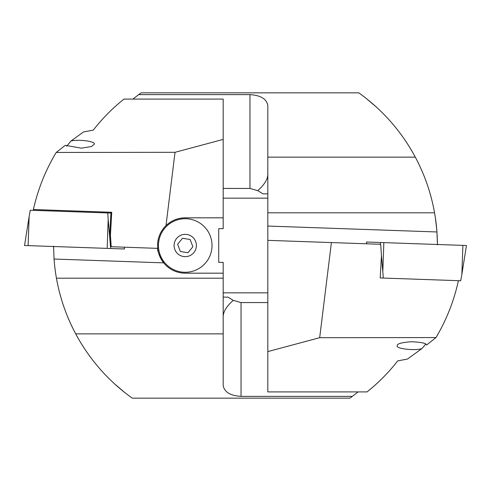 <?xml version="1.0" encoding="UTF-8"?>
<svg xmlns="http://www.w3.org/2000/svg" width="491" height="491" viewBox="0 0 491 491"><rect width="100%" height="100%" fill="white"/><g stroke="black" fill="none" stroke-linecap="round" stroke-linejoin="round"><path stroke-width="0.74" d="M66.684 146.238L70.857 141.083L83.531 131.932L93.265 130.133C102.281 118.595 112.507 108.247 123.941 99.09L223.184 99.09L223.184 228.659L218.716 228.659L218.716 262.341L223.184 262.341L223.184 385.472C224.319 392.045 230.267 395.678 241.038 396.372L352.323 396.372L358.129 391.91M196.4 245.5A11.158 11.158 0 0 0 185.242 234.342A11.158 11.158 0 0 0 174.084 245.5A11.158 11.158 0 0 0 185.242 256.658A11.158 11.158 0 0 0 196.4 245.5M212.02 245.5A26.784 26.784 0 0 0 185.242 218.716A26.784 26.784 0 0 0 158.458 245.5A26.784 26.784 0 0 0 185.242 272.284A26.784 26.784 0 0 0 212.02 245.5M111.739 212.284L110.432 235.33L111.205 246.728L110.377 245.69L109.677 235.342L110.941 212.941L111.739 212.284L33.406 209.516C37.881 189.336 45.485 170.316 56.226 152.449L175.029 152.308L165.995 225.615C160.508 231.108 157.697 237.736 157.568 245.5L157.715 248.366C156.973 249.851 158.967 254.682 163.693 262.863A27.674 27.674 0 0 0 185.242 273.174L223.184 273.174M111.205 246.728L157.715 248.366A27.674 27.674 0 0 0 163.693 262.863L54.053 259.033L53.562 246.169M70.857 141.083C78.106 138.971 96.432 141.457 94.241 144.256L91.492 146.527L81.365 148.172L65.272 145.318L56.226 152.449M124.303 247.212L125.297 247.231M110.935 213.051L107.744 212.941L108.18 219.317L107.161 248.385L24.55 245.5L29.135 216.562L28.116 245.623M33.437 209.553L34.217 210.375M223.184 316.425C223.387 311.484 226.738 306.139 233.243 300.375L241.038 302.566L267.816 302.566M233.243 300.375L227.977 297.123L223.184 297.123M165.995 225.615C171.402 220.533 177.816 217.936 185.242 217.826A27.674 27.674 0 0 0 157.568 245.5M185.242 217.826L223.184 217.826M175.029 152.308L223.184 139.407M223.184 278.194L56.434 278.194A187.47 187.47 0 0 1 54.053 259.033M352.323 396.372L349.856 398.158L132.214 398.158C108.425 381.077 89.583 359.645 75.694 333.862C66.346 316.321 59.927 297.761 56.434 278.194M85.133 349.617L81.389 343.78M80.585 342.466L77.652 337.427M61.418 299.197L59.638 292.845M63.474 305.66L63.302 305.138M65.757 312.012L65.561 311.49M70.514 323.403L68.083 317.843M73.564 329.756L70.882 324.201M70.845 324.121L68.304 318.364M123.953 391.91L114.667 383.98M114.556 383.876L124.996 392.745M223.184 333.862L75.694 333.862M223.184 292.845L267.816 292.845M109.677 235.428L110.432 235.33M107.744 212.941L30.282 210.24L29.135 216.562M124.303 247.194L124.456 248.986L107.161 248.385M425.715 344.142L421.929 348.573L407.469 359.068L397.735 360.867C388.719 372.405 378.493 382.753 367.059 391.91L267.816 391.91L267.816 240.351L380.691 244.291L381.458 255.664L380.2 277.949L460.718 280.76L461.865 274.438L462.884 245.377L466.45 245.5L461.865 274.438M366.697 243.806L366.599 242.014L462.884 245.377M380.2 277.949L383.256 278.059L382.82 271.683L383.839 242.615M421.929 348.573C415.318 351.053 394.807 348.635 397.323 345.664C396.722 343.878 401.264 342.571 410.949 341.73C420.983 342.123 426.206 343.209 426.618 344.995L436.002 337.562L319.678 337.698L267.816 351.593M435.321 217.421L436.769 229.696M437.119 234.588L437.407 242.155M267.816 174.575C267.613 179.516 264.262 184.862 257.757 190.625L249.962 188.434L249.962 94.628L138.677 94.628L141.144 92.842L358.786 92.842C382.575 109.923 401.417 131.355 415.306 157.138C424.654 174.679 431.073 193.239 434.566 212.806A187.47 187.47 0 0 1 436.947 231.967L437.438 244.831M429.582 191.803L431.362 198.155M427.526 185.34L427.698 185.862M425.243 178.988L425.439 179.51M420.486 167.597L422.917 173.157M417.436 161.244L420.118 166.799M420.155 166.879L422.696 172.636M405.867 141.383L409.611 147.22M410.415 148.534L413.41 153.677M367.047 99.09L376.333 107.02M376.444 107.124L366.004 98.255M434.566 212.806L267.816 212.806L267.816 240.351M267.816 212.806L267.816 105.528C266.681 98.955 260.733 95.322 249.962 94.628M267.816 157.138L415.306 157.138M331.407 242.572L319.678 337.698M257.757 190.625L263.023 193.877L267.816 193.877M138.677 94.628L132.871 99.09M249.962 188.434L223.184 188.434M267.816 198.155L223.184 198.155M458.398 280.68C454.04 300.768 446.571 319.727 436.002 337.562M177.607 244.266L180.357 251.49L187.985 252.73L192.871 246.734L190.127 239.51L182.492 238.27L177.607 244.266M241.038 302.566L241.038 396.372M108.18 219.317L110.144 242.296M110.444 245.776L110.678 248.507M124.248 247.194L124.401 248.986M382.82 271.683L381.458 255.725M380.476 244.285L380.322 242.493M366.752 243.806L366.599 242.014M267.816 226.056L436.947 231.967"/></g></svg>
